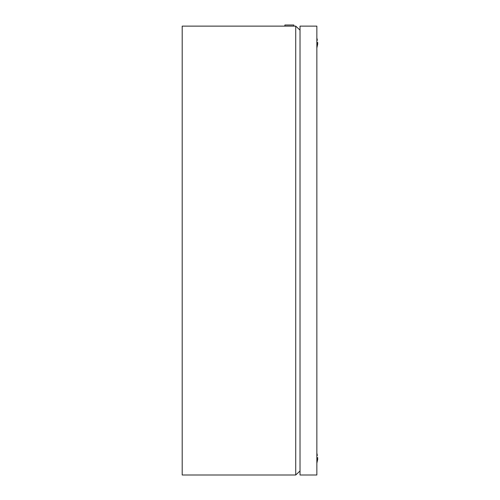 <?xml version="1.0" encoding="UTF-8"?>
<svg xmlns="http://www.w3.org/2000/svg" width="500" height="500" viewBox="0 0 500 500"><rect width="100%" height="100%" fill="white"/><g stroke="black" fill="none" stroke-linecap="round" stroke-linejoin="round"><path stroke-width="0.75" d="M293.85 26.125L293.85 25L284.875 25L284.875 26.125M300.025 470.988L295.719 475L182.194 475L182.194 26.125L295.719 26.125L300.025 30.131M295.719 475L295.719 26.125M317.362 40.231L316.856 37.906M317.806 42.419L317.362 42.475L317.362 43.438L317.806 43.494L316.856 48.006M317.362 455.444L316.856 453.119M317.806 457.631L317.362 457.688L317.362 458.65L317.806 458.706L316.856 463.219M317.369 460.894L317.806 458.706M317.369 45.681L317.806 43.494M300.025 26.125L300.025 475L316.856 475L316.856 26.125L300.025 26.125"/></g></svg>
